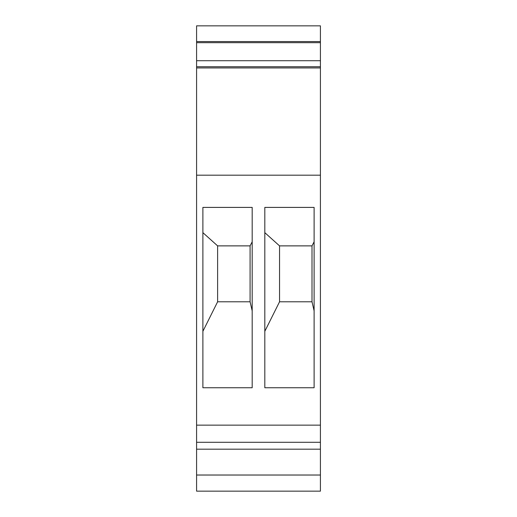 <?xml version="1.0" encoding="UTF-8"?>
<svg xmlns="http://www.w3.org/2000/svg" width="517" height="517" viewBox="0 0 517 517"><rect width="100%" height="100%" fill="white"/><g stroke="black" fill="none" stroke-linecap="round" stroke-linejoin="round"><path stroke-width="0.78" d="M196.583 41.573L196.583 25.85L320.417 25.85L320.417 42.685L196.583 42.685L196.583 41.573L320.417 41.573M320.417 449.183L196.583 449.183L196.583 475.026L320.417 475.026L320.417 42.685M320.417 475.026L320.417 491.15L196.583 491.15L196.583 475.026M196.583 449.183L196.583 42.685M320.417 66.732L196.583 66.732M320.417 60.715L196.583 60.715M320.417 442.287L196.583 442.287M320.417 425.136L196.583 425.136M252.186 207.401L202.89 207.401L202.89 387.75L252.186 387.75L252.186 207.401M196.583 175.192L320.417 175.192M314.11 207.401L264.814 207.401L264.814 387.75L314.11 387.75L314.11 207.401M252.186 310.853L250.086 301.786L217.618 301.786L217.618 245.879L202.89 232.656M202.89 331.319L217.618 301.786M250.086 301.786L250.086 245.879L252.186 241.814M217.618 245.879L250.086 245.879M196.583 67.934L320.417 67.934M314.11 310.853L312.003 301.786L279.542 301.786L279.542 245.879L264.814 232.656M264.814 331.319L279.542 301.786M312.003 301.786L312.003 245.879L314.11 241.814M279.542 245.879L312.003 245.879"/></g></svg>
